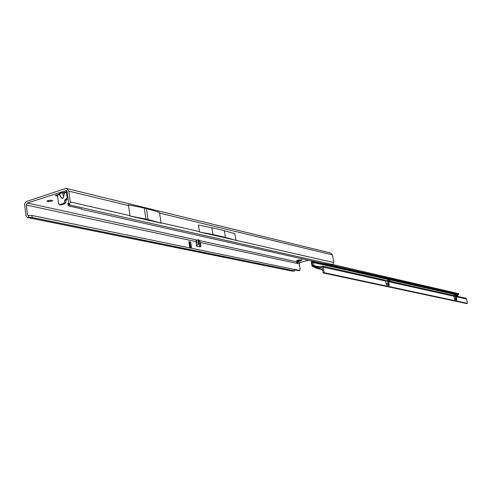 <?xml version="1.0" encoding="UTF-8"?>
<svg xmlns="http://www.w3.org/2000/svg" width="492" height="492" viewBox="0 0 492 492"><rect width="100%" height="100%" fill="white"/><g stroke="black" fill="none" stroke-linecap="round" stroke-linejoin="round"><path stroke-width="0.74" d="M59.391 194.211L59.427 193.682L60.338 193.098L62.256 192.833L59.514 193.725L59.483 194.648L59.304 194.162L55.196 195.502L57.527 196.044M59.507 194.611L60.953 197.218L62.564 198.43L63.757 196.339C63.099 198.707 62.158 199.008 60.928 197.255L59.483 194.648L55.196 195.502M47.872 200.539L46.955 201.173L48.487 201.72L52.804 200.816L51.279 200.262L47.872 200.539M189.555 241.806L190.656 241.996L189.555 241.806L190.545 248.079M189.826 247.925L188.83 241.609M28.604 215.459L32.072 215.496L32.109 217.47L28.641 217.433L28.604 215.459L27.57 215.268L26.205 204.998L27.263 203.055L66.242 190.496L67.183 191.659L68.542 202.901L69.421 204.5L68.308 205.625L68.831 205.97L81.328 208.786L81.549 209.285L323.558 263.62L330.79 264.924L333.152 264.333L333.81 262.556L332.438 254.911L330.747 253.029L66.777 188.534M300.563 258.46L298.484 257.993M304.689 259.382L302.635 258.921M296.381 257.519L294.271 257.045M199.389 240.582L198.67 239.918L199.082 242.488L200.951 246.271L200.367 242.562L199.389 240.582L297.426 261.959L296.535 262.636L297.377 263.558L298.687 262.064L297.426 261.959M297.273 263.564L299.259 263.89L300.058 262.537L308.515 260.243M200.951 246.271L200.152 246.904L196.64 246.166L198.073 243.657L198.325 242.279L198.842 242.39L198.436 239.819L196.548 240.145L195.921 241.603L196.29 243.94L196.954 242.679L196.548 240.145M62.263 192.759L67.176 191.603L66.156 191.935L67.164 197.421L66.352 198.897L65.479 199.18L64.661 200.342L64.514 202.237L63.696 203.399L59.729 204.678L58.603 203.823L57.429 195.318M63.954 192.723L64.391 193.055L62.256 192.833L63.696 196.326L64.323 193.042M196.677 240.957L196.007 240.809M28.641 217.433L27.429 217.532L25.996 215.773L24.6 204.721L24.963 203.159L26.094 201.634L65.393 188.584L66.703 188.516L68.812 191.13L70.325 201.948L69.421 204.5M191.646 248.3L190.656 241.996M299.259 263.89L300.132 268.909L299.8 270.385L293.152 269.173M196.64 246.166L196.29 243.94M298.705 270.637L294.53 269.917M68.812 191.13L128.541 205.582L130.029 215.785M300.058 262.537L298.533 261.965M161.105 223.165L159.445 212.359L146.401 208.577L148.074 219.58L161.105 223.165L130.048 216.049M68.542 202.901L68.978 204.813L332.795 264.542M68.48 202.95L67.816 203.768L68.308 205.625M212.919 234.518L225.453 237.408L224.352 230.674L211.818 227.673L212.919 234.518L199.494 231.99L333.81 262.556M225.453 237.408L235.975 240.354M211.818 227.673L198.436 225.035L199.481 231.75M224.352 230.674L234.862 233.725L235.902 240.035M296.602 263.017L297.094 262.027M292.654 271.197L294.573 270.92L294.321 269.413L294.573 270.92M32.072 215.496L294.321 269.413M32.109 217.47L294.382 270.828M128.4 204.82L144.254 208.054L145.921 219.088L148.074 219.58M145.921 219.088L130.066 216.043M144.254 208.054L146.401 208.577M200.152 246.904L198.59 243.768L199.082 242.488L198.59 243.768L198.073 243.657M198.325 242.279L197.919 239.702M68.173 198.743L66.734 199.469L65.916 200.631L65.768 202.526L64.95 203.688L60.983 204.961L60.184 204.777M67.343 192.784L66.518 192.803L67.281 192.366M56.826 195.884L57.466 195.613M59.427 193.682L60.928 197.255M302.186 259.856L298.09 260.034L296.578 260.803L300.55 260.932L302.186 259.856L298.09 260.059L296.578 260.803M318.539 268.54L318.785 268.878L319.72 268.62L317.395 268.577M318.09 268.607L318.447 268.767M314.671 261.627L313.416 262.427L313.97 265.575L317.998 267.34M457.56 295.501L457.615 296.233L455.444 296.848M453.304 295.452L456.404 295.083L453.31 295.452M387.468 281.486L390.064 281.08L389.984 280.182L388.483 279.708M390.064 281.08L388.249 280.661L385.543 281.018M313.115 261.277L312.057 262.242L312.611 265.397L316.584 267.5L322.863 266.184L384.535 280.016M322.518 266.135L323.226 267.113L324.216 272.691L467.4 303.349L466.582 303.546L323.201 272.955L324.216 272.691M388.563 281.264L389.215 285.545L386.571 284.985L385.537 280.993L384.639 280.034M455.899 296.442L453.888 296.209L452.984 295.36M457.56 295.458L456.404 295.083M457.572 295.483L457.628 296.245L454.362 296.098M387.727 281.799L387.647 281.436M456.213 296.405L456.834 300.157L454.799 299.726L453.888 296.227L388.735 281.707M467.4 303.349L466.545 299.044L465.746 298.213L457.216 296.301M323.201 272.955L322.014 267.168L317.358 268.38L318.262 268.577M316.799 267.015L317.475 267.482L316.584 267.5M317.438 268.583L312.094 266.178L311.325 261.799L311.83 260.988M322.592 269.524L319.394 268.503M316.614 268.404L317.358 268.38M457.904 296.455L457.64 295.138L458.692 294.327L324.222 263.54M458.446 293.601L332.776 264.548M387.61 281.75L388.428 285.385M455.34 296.805L456.096 300.003M47.38 200.736L47.484 201.492M190.761 248.122L189.771 241.849M28.542 215.465L27.57 215.268M65.664 190.527L66.777 190.798M196.818 240.022L27.263 203.055M63.757 196.339L64.391 193.055L66.457 192.378M26.205 204.998L195.921 241.603M200.367 242.562L296.928 263.386M70.325 201.948L130.048 215.687M48.308 200.416L48.487 201.72M159.531 213.079L332.438 254.911M161.025 222.808L199.488 231.658M298.416 270.717L299.653 270.385M27.927 217.538L293.084 271.215M60.983 204.961L59.729 204.678M64.95 203.688L63.696 203.399M65.768 202.526L64.514 202.237M65.916 200.631L64.661 200.342M66.734 199.469L65.479 199.18M67.607 199.186L66.352 198.897M68.013 197.618L67.164 197.421M298.398 260.471C296.504 261.332 297.205 261.486 300.495 260.932C302.395 260.077 301.701 259.917 298.398 260.471M388.194 279.776L388.249 280.661M389.984 280.182L390.039 281.067M323.226 267.113L385.537 280.993M386.128 280.022L386.177 280.858L388.176 281.307M387.856 279.825L387.911 280.668M456.182 295.151L456.232 295.926M454.337 295.354L454.387 296.092L455.924 296.436M455.893 295.194L455.943 295.932M456.355 296.774L466.545 299.044M388.145 281.313L386.146 280.864M385.986 283.386L388.17 283.866M454.307 298.324L455.85 298.662M312.894 265.785L319.462 266.953M319.794 266.867L312.611 265.397M312.057 262.242L457.64 295.138M457.775 294.88L312.395 261.584M458.692 294.327L458.409 293.509M389.326 284.862L388.397 285.102M456.902 299.548L456.066 299.751M298.564 270.717L299.8 270.385M292.691 271.203L27.429 217.532M60.571 204.986L59.317 204.703M389.615 281.147L453.077 295.372M455.881 298.816L454.331 298.478M388.2 284.038L386.017 283.558M322.623 269.721L318.785 268.878M458.741 294.364L458.464 293.546"/></g></svg>
